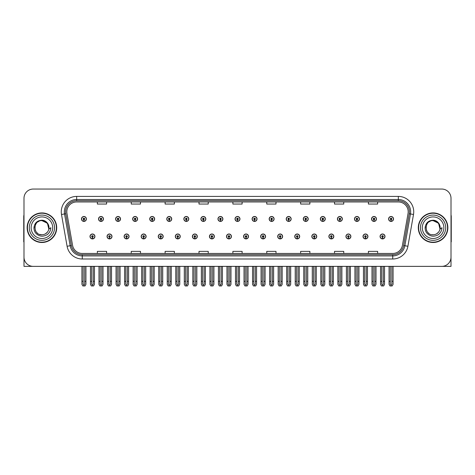 <?xml version="1.0" encoding="UTF-8"?>
<svg xmlns="http://www.w3.org/2000/svg" width="475" height="475" viewBox="0 0 475 475"><rect width="100%" height="100%" fill="white"/><g stroke="black" fill="none" stroke-linecap="round" stroke-linejoin="round"><path stroke-width="0.71" d="M433.075 266.362L451.007 266.362L451.007 198.295A9.239 9.239 0 0 0 441.762 189.05L33.238 189.05A9.239 9.239 0 0 0 23.993 198.295L23.993 266.362L41.925 266.362M243.568 236.455A2.464 2.464 0 0 0 246.032 238.919A2.464 2.464 0 0 0 248.496 236.455A2.464 2.464 0 0 0 246.032 233.991A2.464 2.464 0 0 0 243.568 236.455M260.632 236.455A2.464 2.464 0 0 0 263.097 238.919A2.464 2.464 0 0 0 265.561 236.455A2.464 2.464 0 0 0 263.097 233.991A2.464 2.464 0 0 0 260.632 236.455M277.691 236.455A2.464 2.464 0 0 0 280.155 238.919A2.464 2.464 0 0 0 282.619 236.455A2.464 2.464 0 0 0 280.155 233.991A2.464 2.464 0 0 0 277.691 236.455M328.884 236.455A2.464 2.464 0 0 0 331.348 238.919A2.464 2.464 0 0 0 333.812 236.455A2.464 2.464 0 0 0 331.348 233.991A2.464 2.464 0 0 0 328.884 236.455M363.007 236.455A2.464 2.464 0 0 0 365.471 238.919A2.464 2.464 0 0 0 367.935 236.455A2.464 2.464 0 0 0 365.471 233.991A2.464 2.464 0 0 0 363.007 236.455M345.948 236.455A2.464 2.464 0 0 0 348.412 238.919A2.464 2.464 0 0 0 350.877 236.455A2.464 2.464 0 0 0 348.412 233.991A2.464 2.464 0 0 0 345.948 236.455M294.755 236.455A2.464 2.464 0 0 0 297.219 238.919A2.464 2.464 0 0 0 299.683 236.455A2.464 2.464 0 0 0 297.219 233.991A2.464 2.464 0 0 0 294.755 236.455M226.504 236.455A2.464 2.464 0 0 0 228.968 238.919A2.464 2.464 0 0 0 231.432 236.455A2.464 2.464 0 0 0 228.968 233.991A2.464 2.464 0 0 0 226.504 236.455M209.439 236.455A2.464 2.464 0 0 0 211.903 238.919A2.464 2.464 0 0 0 214.368 236.455A2.464 2.464 0 0 0 211.903 233.991A2.464 2.464 0 0 0 209.439 236.455M192.381 236.455A2.464 2.464 0 0 0 194.845 238.919A2.464 2.464 0 0 0 197.309 236.455A2.464 2.464 0 0 0 194.845 233.991A2.464 2.464 0 0 0 192.381 236.455M175.317 236.455A2.464 2.464 0 0 0 177.781 238.919A2.464 2.464 0 0 0 180.245 236.455A2.464 2.464 0 0 0 177.781 233.991A2.464 2.464 0 0 0 175.317 236.455M158.252 236.455A2.464 2.464 0 0 0 160.716 238.919A2.464 2.464 0 0 0 163.18 236.455A2.464 2.464 0 0 0 160.716 233.991A2.464 2.464 0 0 0 158.252 236.455M141.188 236.455A2.464 2.464 0 0 0 143.652 238.919A2.464 2.464 0 0 0 146.116 236.455A2.464 2.464 0 0 0 143.652 233.991A2.464 2.464 0 0 0 141.188 236.455M124.123 236.455A2.464 2.464 0 0 0 126.587 238.919A2.464 2.464 0 0 0 129.052 236.455A2.464 2.464 0 0 0 126.587 233.991A2.464 2.464 0 0 0 124.123 236.455M107.065 236.455A2.464 2.464 0 0 0 109.529 238.919A2.464 2.464 0 0 0 111.993 236.455A2.464 2.464 0 0 0 109.529 233.991A2.464 2.464 0 0 0 107.065 236.455M90.001 236.455A2.464 2.464 0 0 0 92.465 238.919A2.464 2.464 0 0 0 94.929 236.455A2.464 2.464 0 0 0 92.465 233.991A2.464 2.464 0 0 0 90.001 236.455M311.82 236.455A2.464 2.464 0 0 0 314.284 238.919A2.464 2.464 0 0 0 316.748 236.455A2.464 2.464 0 0 0 314.284 233.991A2.464 2.464 0 0 0 311.82 236.455M235.036 218.957A2.464 2.464 0 0 0 237.5 221.421A2.464 2.464 0 0 0 239.964 218.957A2.464 2.464 0 0 0 237.5 216.493A2.464 2.464 0 0 0 235.036 218.957M252.1 218.957A2.464 2.464 0 0 0 254.564 221.421A2.464 2.464 0 0 0 257.028 218.957A2.464 2.464 0 0 0 254.564 216.493A2.464 2.464 0 0 0 252.1 218.957M269.165 218.957A2.464 2.464 0 0 0 271.629 221.421A2.464 2.464 0 0 0 274.093 218.957A2.464 2.464 0 0 0 271.629 216.493A2.464 2.464 0 0 0 269.165 218.957M320.352 218.957A2.464 2.464 0 0 0 322.816 221.421A2.464 2.464 0 0 0 325.28 218.957A2.464 2.464 0 0 0 322.816 216.493A2.464 2.464 0 0 0 320.352 218.957M337.416 218.957A2.464 2.464 0 0 0 339.88 221.421A2.464 2.464 0 0 0 342.344 218.957A2.464 2.464 0 0 0 339.88 216.493A2.464 2.464 0 0 0 337.416 218.957M354.475 218.957A2.464 2.464 0 0 0 356.939 221.421A2.464 2.464 0 0 0 359.403 218.957A2.464 2.464 0 0 0 356.939 216.493A2.464 2.464 0 0 0 354.475 218.957M286.223 218.957A2.464 2.464 0 0 0 288.687 221.421A2.464 2.464 0 0 0 291.151 218.957A2.464 2.464 0 0 0 288.687 216.493A2.464 2.464 0 0 0 286.223 218.957M371.539 218.957A2.464 2.464 0 0 0 374.003 221.421A2.464 2.464 0 0 0 376.467 218.957A2.464 2.464 0 0 0 374.003 216.493A2.464 2.464 0 0 0 371.539 218.957M217.972 218.957A2.464 2.464 0 0 0 220.436 221.421A2.464 2.464 0 0 0 222.9 218.957A2.464 2.464 0 0 0 220.436 216.493A2.464 2.464 0 0 0 217.972 218.957M200.907 218.957A2.464 2.464 0 0 0 203.371 221.421A2.464 2.464 0 0 0 205.835 218.957A2.464 2.464 0 0 0 203.371 216.493A2.464 2.464 0 0 0 200.907 218.957M183.849 218.957A2.464 2.464 0 0 0 186.313 221.421A2.464 2.464 0 0 0 188.777 218.957A2.464 2.464 0 0 0 186.313 216.493A2.464 2.464 0 0 0 183.849 218.957M166.784 218.957A2.464 2.464 0 0 0 169.248 221.421A2.464 2.464 0 0 0 171.713 218.957A2.464 2.464 0 0 0 169.248 216.493A2.464 2.464 0 0 0 166.784 218.957M149.72 218.957A2.464 2.464 0 0 0 152.184 221.421A2.464 2.464 0 0 0 154.648 218.957A2.464 2.464 0 0 0 152.184 216.493A2.464 2.464 0 0 0 149.72 218.957M132.656 218.957A2.464 2.464 0 0 0 135.12 221.421A2.464 2.464 0 0 0 137.584 218.957A2.464 2.464 0 0 0 135.12 216.493A2.464 2.464 0 0 0 132.656 218.957M115.597 218.957A2.464 2.464 0 0 0 118.061 221.421A2.464 2.464 0 0 0 120.525 218.957A2.464 2.464 0 0 0 118.061 216.493A2.464 2.464 0 0 0 115.597 218.957M98.533 218.957A2.464 2.464 0 0 0 100.997 221.421A2.464 2.464 0 0 0 103.461 218.957A2.464 2.464 0 0 0 100.997 216.493A2.464 2.464 0 0 0 98.533 218.957M81.468 218.957A2.464 2.464 0 0 0 83.933 221.421A2.464 2.464 0 0 0 86.397 218.957A2.464 2.464 0 0 0 83.933 216.493A2.464 2.464 0 0 0 81.468 218.957M303.288 218.957A2.464 2.464 0 0 0 305.752 221.421A2.464 2.464 0 0 0 308.216 218.957A2.464 2.464 0 0 0 305.752 216.493A2.464 2.464 0 0 0 303.288 218.957M380.071 236.455A2.464 2.464 0 0 0 382.535 238.919A2.464 2.464 0 0 0 384.999 236.455A2.464 2.464 0 0 0 382.535 233.991A2.464 2.464 0 0 0 380.071 236.455M388.603 218.957A2.464 2.464 0 0 0 391.067 221.421A2.464 2.464 0 0 0 393.532 218.957A2.464 2.464 0 0 0 391.067 216.493A2.464 2.464 0 0 0 388.603 218.957M27.14 227.703A14.784 14.784 0 0 0 41.925 242.487A14.784 14.784 0 0 0 56.703 227.703A14.784 14.784 0 0 0 41.925 212.925A14.784 14.784 0 0 0 27.14 227.703M418.297 227.703A14.784 14.784 0 0 0 433.075 242.487A14.784 14.784 0 0 0 447.86 227.703A14.784 14.784 0 0 0 433.075 212.925A14.784 14.784 0 0 0 418.297 227.703M66.809 211.814A9.856 9.856 0 0 1 76.665 201.958L398.335 201.958A9.856 9.856 0 0 1 408.043 213.524L402.438 245.308A9.856 9.856 0 0 1 392.73 253.454L82.27 253.454A9.856 9.856 0 0 1 72.562 245.308L66.957 213.524A9.856 9.856 0 0 1 66.809 211.814M65.574 211.814A11.085 11.085 0 0 0 65.746 213.738L71.351 245.522A11.085 11.085 0 0 0 82.27 254.689L392.73 254.689A11.085 11.085 0 0 0 403.649 245.522L409.254 213.738A11.085 11.085 0 0 0 398.335 200.723L76.665 200.723A11.085 11.085 0 0 0 65.574 211.814M61.501 214.486A15.402 15.402 0 0 1 76.665 196.412L398.335 196.412A15.402 15.402 0 0 1 413.499 214.486L407.9 246.27A15.402 15.402 0 0 1 392.73 259L82.27 259A15.402 15.402 0 0 1 67.1 246.27L61.501 214.486L64.529 213.952A12.32 12.32 0 0 1 76.665 199.494L398.335 199.494A12.32 12.32 0 0 1 410.471 213.952L404.866 245.735A12.32 12.32 0 0 1 392.73 255.918L82.27 255.918A12.32 12.32 0 0 1 70.134 245.735L64.529 213.952A12.32 12.32 0 0 1 64.345 211.814M441.762 189.05L33.238 189.05M23.993 198.295L23.993 257.118A9.239 9.239 0 0 0 33.238 266.362L441.762 266.362A9.239 9.239 0 0 0 451.007 257.118L451.007 198.295M232.881 201.958L232.881 204.042L242.119 204.042L242.119 201.958M199.001 201.958L199.001 204.042L208.24 204.042L208.24 201.958M165.122 201.958L165.122 204.042L174.361 204.042L174.361 201.958M131.243 201.958L131.243 204.042L140.481 204.042L140.481 201.958M97.363 201.958L97.363 204.042L106.602 204.042L106.602 201.958M266.76 201.958L266.76 204.042L275.999 204.042L275.999 201.958M300.639 201.958L300.639 204.042L309.878 204.042L309.878 201.958M334.519 201.958L334.519 204.042L343.758 204.042L343.758 201.958M368.398 201.958L368.398 204.042L377.637 204.042L377.637 201.958M242.119 253.454L242.119 251.37L232.881 251.37L232.881 253.454M208.24 253.454L208.24 251.37L199.001 251.37L199.001 253.454M174.361 253.454L174.361 251.37L165.122 251.37L165.122 253.454M140.481 253.454L140.481 251.37L131.243 251.37L131.243 253.454M106.602 253.454L106.602 251.37L97.363 251.37L97.363 253.454M275.999 253.454L275.999 251.37L266.76 251.37L266.76 253.454M309.878 253.454L309.878 251.37L300.639 251.37L300.639 253.454M343.758 253.454L343.758 251.37L334.519 251.37L334.519 253.454M377.637 253.454L377.637 251.37L368.398 251.37L368.398 253.454M383.307 266.362L383.307 284.187L382.535 285.285L381.763 284.187L381.763 281.331L380.534 281.331L380.534 284.406L381.425 285.95L383.652 285.95L384.536 284.406L384.536 266.362M382.5 237.221L382.434 238.759A2.31 2.31 0 0 1 380.226 236.455A2.31 2.31 0 0 1 382.535 234.145A2.31 2.31 0 0 1 384.845 236.455A2.31 2.31 0 0 1 382.636 238.759L382.571 237.221A0.772 0.772 0 0 0 383.307 236.455A0.772 0.772 0 0 0 382.535 235.683A0.772 0.772 0 0 0 381.763 236.455A0.772 0.772 0 0 0 382.5 237.221L382.523 236.758A0.309 0.309 0 0 1 382.227 236.455A0.309 0.309 0 0 1 382.535 236.146A0.309 0.309 0 0 1 382.844 236.455A0.309 0.309 0 0 1 382.547 236.758L382.571 237.221M380.534 266.362L380.534 281.331M381.763 266.362L381.763 281.331M383.307 281.331L384.536 281.331M391.839 266.362L391.839 284.187L391.067 285.285L390.296 284.187L390.296 281.331L389.067 281.331L389.067 284.406L389.957 285.95L392.178 285.95L393.068 284.406L393.068 266.362M391.032 219.729L390.967 221.267A2.31 2.31 0 0 1 388.758 218.957A2.31 2.31 0 0 1 391.067 216.648A2.31 2.31 0 0 1 393.377 218.957A2.31 2.31 0 0 1 391.168 221.267L391.103 219.729A0.772 0.772 0 0 0 391.839 218.957A0.772 0.772 0 0 0 391.067 218.191A0.772 0.772 0 0 0 390.296 218.957A0.772 0.772 0 0 0 391.032 219.729L391.056 219.266A0.309 0.309 0 0 1 390.759 218.957A0.309 0.309 0 0 1 391.067 218.648A0.309 0.309 0 0 1 391.376 218.957A0.309 0.309 0 0 1 391.079 219.266L391.103 219.729M389.067 266.362L389.067 281.331M390.296 266.362L390.296 281.331M391.839 281.331L393.068 281.331M366.243 266.362L366.243 284.187L365.471 285.285L364.705 284.187L364.705 281.331L363.47 281.331L363.47 284.406L364.361 285.95L366.587 285.95L367.472 284.406L367.472 266.362M365.441 237.221L365.37 238.759A2.31 2.31 0 0 1 363.161 236.455A2.31 2.31 0 0 1 365.471 234.145A2.31 2.31 0 0 1 367.781 236.455A2.31 2.31 0 0 1 365.572 238.759L365.507 237.221A0.772 0.772 0 0 0 366.243 236.455A0.772 0.772 0 0 0 365.471 235.683A0.772 0.772 0 0 0 364.705 236.455A0.772 0.772 0 0 0 365.441 237.221L365.459 236.758A0.309 0.309 0 0 1 365.162 236.455A0.309 0.309 0 0 1 365.471 236.146A0.309 0.309 0 0 1 365.78 236.455A0.309 0.309 0 0 1 365.489 236.758L365.507 237.221M363.47 266.362L363.47 281.331M364.705 266.362L364.705 281.331M366.243 281.331L367.472 281.331M349.178 266.362L349.178 284.187L348.412 285.285L347.641 284.187L347.641 281.331L346.406 281.331L346.406 284.406L347.296 285.95L349.523 285.95L350.413 284.406L350.413 266.362M348.377 237.221L348.312 238.759A2.31 2.31 0 0 1 346.097 236.455A2.31 2.31 0 0 1 348.412 234.145A2.31 2.31 0 0 1 350.722 236.455A2.31 2.31 0 0 1 348.513 238.759L348.442 237.221A0.772 0.772 0 0 0 349.178 236.455A0.772 0.772 0 0 0 348.412 235.683A0.772 0.772 0 0 0 347.641 236.455A0.772 0.772 0 0 0 348.377 237.221L348.395 236.758A0.309 0.309 0 0 1 348.104 236.455A0.309 0.309 0 0 1 348.412 236.146A0.309 0.309 0 0 1 348.715 236.455A0.309 0.309 0 0 1 348.424 236.758L348.442 237.221M346.406 266.362L346.406 281.331M347.641 266.362L347.641 281.331M349.178 281.331L350.413 281.331M332.114 266.362L332.114 284.187L331.348 285.285L330.576 284.187L330.576 281.331L329.347 281.331L329.347 284.406L330.232 285.95L332.458 285.95L333.349 284.406L333.349 266.362M331.312 237.221L331.247 238.759A2.31 2.31 0 0 1 329.038 236.455A2.31 2.31 0 0 1 331.348 234.145A2.31 2.31 0 0 1 333.658 236.455A2.31 2.31 0 0 1 331.449 238.759L331.378 237.221A0.772 0.772 0 0 0 332.114 236.455A0.772 0.772 0 0 0 331.348 235.683A0.772 0.772 0 0 0 330.576 236.455A0.772 0.772 0 0 0 331.312 237.221L331.336 236.758A0.309 0.309 0 0 1 331.039 236.455A0.309 0.309 0 0 1 331.348 236.146A0.309 0.309 0 0 1 331.657 236.455A0.309 0.309 0 0 1 331.36 236.758L331.378 237.221M329.347 266.362L329.347 281.331M330.576 266.362L330.576 281.331M332.114 281.331L333.349 281.331M374.775 266.362L374.775 284.187L374.003 285.285L373.237 284.187L373.237 281.331L372.002 281.331L372.002 284.406L372.893 285.95L375.119 285.95L376.004 284.406L376.004 266.362M373.973 219.729L373.902 221.267A2.31 2.31 0 0 1 371.693 218.957A2.31 2.31 0 0 1 374.003 216.648A2.31 2.31 0 0 1 376.313 218.957A2.31 2.31 0 0 1 374.104 221.267L374.039 219.729A0.772 0.772 0 0 0 374.775 218.957A0.772 0.772 0 0 0 374.003 218.191A0.772 0.772 0 0 0 373.237 218.957A0.772 0.772 0 0 0 373.973 219.729L373.991 219.266A0.309 0.309 0 0 1 373.694 218.957A0.309 0.309 0 0 1 374.003 218.648A0.309 0.309 0 0 1 374.312 218.957A0.309 0.309 0 0 1 374.015 219.266L374.039 219.729M372.002 266.362L372.002 281.331M373.237 266.362L373.237 281.331M374.775 281.331L376.004 281.331M357.711 266.362L357.711 284.187L356.939 285.285L356.173 284.187L356.173 281.331L354.938 281.331L354.938 284.406L355.828 285.95L358.055 285.95L358.946 284.406L358.946 266.362M356.909 219.729L356.838 221.267A2.31 2.31 0 0 1 354.629 218.957A2.31 2.31 0 0 1 356.939 216.648A2.31 2.31 0 0 1 359.248 218.957A2.31 2.31 0 0 1 357.04 221.267L356.974 219.729A0.772 0.772 0 0 0 357.711 218.957A0.772 0.772 0 0 0 356.939 218.191A0.772 0.772 0 0 0 356.173 218.957A0.772 0.772 0 0 0 356.909 219.729L356.927 219.266A0.309 0.309 0 0 1 356.636 218.957A0.309 0.309 0 0 1 356.939 218.648A0.309 0.309 0 0 1 357.247 218.957A0.309 0.309 0 0 1 356.957 219.266L356.974 219.729M354.938 266.362L354.938 281.331M356.173 266.362L356.173 281.331M357.711 281.331L358.946 281.331M340.646 266.362L340.646 284.187L339.88 285.285L339.108 284.187L339.108 281.331L337.873 281.331L337.873 284.406L338.764 285.95L340.991 285.95L341.881 284.406L341.881 266.362M339.845 219.729L339.779 221.267A2.31 2.31 0 0 1 337.571 218.957A2.31 2.31 0 0 1 339.88 216.648A2.31 2.31 0 0 1 342.19 218.957A2.31 2.31 0 0 1 339.981 221.267L339.91 219.729A0.772 0.772 0 0 0 340.646 218.957A0.772 0.772 0 0 0 339.88 218.191A0.772 0.772 0 0 0 339.108 218.957A0.772 0.772 0 0 0 339.845 219.729L339.863 219.266A0.309 0.309 0 0 1 339.572 218.957A0.309 0.309 0 0 1 339.88 218.648A0.309 0.309 0 0 1 340.189 218.957A0.309 0.309 0 0 1 339.892 219.266L339.91 219.729M337.873 266.362L337.873 281.331M339.108 266.362L339.108 281.331M340.646 281.331L341.881 281.331M323.588 266.362L323.588 284.187L322.816 285.285L322.044 284.187L322.044 281.331L320.815 281.331L320.815 284.406L321.7 285.95L323.926 285.95L324.817 284.406L324.817 266.362M322.78 219.729L322.715 221.267A2.31 2.31 0 0 1 320.506 218.957A2.31 2.31 0 0 1 322.816 216.648A2.31 2.31 0 0 1 325.126 218.957A2.31 2.31 0 0 1 322.917 221.267L322.852 219.729A0.772 0.772 0 0 0 323.588 218.957A0.772 0.772 0 0 0 322.816 218.191A0.772 0.772 0 0 0 322.044 218.957A0.772 0.772 0 0 0 322.78 219.729L322.804 219.266A0.309 0.309 0 0 1 322.507 218.957A0.309 0.309 0 0 1 322.816 218.648A0.309 0.309 0 0 1 323.125 218.957A0.309 0.309 0 0 1 322.828 219.266L322.852 219.729M320.815 266.362L320.815 281.331M322.044 266.362L322.044 281.331M323.588 281.331L324.817 281.331M23.993 247.416L23.993 244.34M23.993 241.858A6.157 6.157 0 0 0 23.75 241.876L23.75 216.618A6.157 6.157 0 0 1 23.993 214.896M451.007 244.34L451.007 247.416M451.007 214.896A6.157 6.157 0 0 1 451.25 216.618L451.25 241.876A6.157 6.157 0 0 0 451.007 241.858M41.859 234.787L39.556 234.383M37.638 233.344L36.836 232.637M35.75 231.183L35.18 229.888M34.847 228.101L34.907 226.741M35.435 224.853L36.106 223.66M37.923 221.855L39.116 221.202M40.725 234.686L42.613 234.757M48.854 226.231A7.083 7.083 0 0 1 48.854 229.176L47.429 223.25L41.925 220.626C32.781 220.18 32.781 235.226 41.919 234.792L42.75 234.739M45.368 233.89L47.435 232.15M48.741 229.615L48.925 226.628M48.753 225.833L46.568 222.353M46.022 221.926L42.085 220.626M46.033 233.474L46.574 233.053M41.919 234.792C45.547 234.543 47.856 232.673 48.848 229.176L50.849 227.703C50.7 230.161 49.774 232.21 48.064 233.854C46.954 235.511 42.524 236.372 41.925 236.158C39.912 236.229 37.519 234.971 36.165 233.569C34.728 232.186 33.986 230.25 33.945 227.768C34.532 223.024 37.193 220.501 41.919 220.21C45.309 220.192 48.23 222.947 48.848 226.231M54.548 227.703A12.629 12.629 0 0 1 41.925 240.332A12.629 12.629 0 0 1 29.296 227.703A12.629 12.629 0 0 1 41.925 215.08A12.629 12.629 0 0 1 54.548 227.703M41.925 242.179A14.476 14.476 0 0 1 27.443 227.703A14.476 14.476 0 0 1 41.925 213.227A14.476 14.476 0 0 1 56.4 227.703A14.476 14.476 0 0 1 41.925 242.179M41.925 238.486A10.783 10.783 0 0 1 31.142 227.703A10.783 10.783 0 0 1 41.925 216.927A10.783 10.783 0 0 1 52.701 227.703A10.783 10.783 0 0 1 41.925 238.486M428.794 233.344L427.993 232.637M426.906 231.183L426.336 229.888M426.004 228.101L426.063 226.741M426.592 224.853L427.262 223.66M429.079 221.855L430.273 221.202M431.882 234.686L433.77 234.757M433.075 234.792C436.703 234.543 439.013 232.673 440.004 229.176L442.005 227.703C441.857 230.161 440.931 232.21 439.221 233.854C438.11 235.511 433.681 236.372 433.075 236.158C431.068 236.229 428.676 234.971 427.322 233.569C425.885 232.186 425.143 230.25 425.101 227.768C425.689 223.024 428.349 220.501 433.075 220.21C436.466 220.192 439.387 222.947 440.004 226.231A7.083 7.083 0 0 1 440.01 229.176L438.585 223.25L433.081 220.626C423.938 220.18 423.938 235.226 433.075 234.792L433.907 234.739M436.525 233.89L438.591 232.15M439.897 229.615L440.082 226.628M439.909 225.833L437.724 222.353M437.178 221.926L433.242 220.626M437.19 233.474L437.73 233.053M445.704 227.703A12.629 12.629 0 0 1 433.075 240.332A12.629 12.629 0 0 1 420.452 227.703A12.629 12.629 0 0 1 433.075 215.08A12.629 12.629 0 0 1 445.704 227.703M433.075 242.179A14.476 14.476 0 0 1 418.6 227.703A14.476 14.476 0 0 1 433.075 213.227A14.476 14.476 0 0 1 447.557 227.703A14.476 14.476 0 0 1 433.075 242.179M433.075 238.486A10.783 10.783 0 0 1 422.299 227.703A10.783 10.783 0 0 1 433.075 216.927A10.783 10.783 0 0 1 443.858 227.703A10.783 10.783 0 0 1 433.075 238.486M315.056 266.362L315.056 284.187L314.284 285.285L313.512 284.187L313.512 281.331L312.283 281.331L312.283 284.406L313.173 285.95L315.394 285.95L316.285 284.406L316.285 266.362M314.248 237.221L314.183 238.759A2.31 2.31 0 0 1 311.974 236.455A2.31 2.31 0 0 1 314.284 234.145A2.31 2.31 0 0 1 316.593 236.455A2.31 2.31 0 0 1 314.385 238.759L314.319 237.221A0.772 0.772 0 0 0 315.056 236.455A0.772 0.772 0 0 0 314.284 235.683A0.772 0.772 0 0 0 313.512 236.455A0.772 0.772 0 0 0 314.248 237.221L314.272 236.758A0.309 0.309 0 0 1 313.975 236.455A0.309 0.309 0 0 1 314.284 236.146A0.309 0.309 0 0 1 314.593 236.455A0.309 0.309 0 0 1 314.296 236.758L314.319 237.221M312.283 266.362L312.283 281.331M313.512 266.362L313.512 281.331M315.056 281.331L316.285 281.331M297.991 266.362L297.991 284.187L297.219 285.285L296.453 284.187L296.453 281.331L295.218 281.331L295.218 284.406L296.109 285.95L298.336 285.95L299.22 284.406L299.22 266.362M297.19 237.221L297.118 238.759A2.31 2.31 0 0 1 294.91 236.455A2.31 2.31 0 0 1 297.219 234.145A2.31 2.31 0 0 1 299.529 236.455A2.31 2.31 0 0 1 297.32 238.759L297.255 237.221A0.772 0.772 0 0 0 297.991 236.455A0.772 0.772 0 0 0 297.219 235.683A0.772 0.772 0 0 0 296.453 236.455A0.772 0.772 0 0 0 297.19 237.221L297.207 236.758A0.309 0.309 0 0 1 296.911 236.455A0.309 0.309 0 0 1 297.219 236.146A0.309 0.309 0 0 1 297.528 236.455A0.309 0.309 0 0 1 297.231 236.758L297.255 237.221M295.218 266.362L295.218 281.331M296.453 266.362L296.453 281.331M297.991 281.331L299.22 281.331M280.927 266.362L280.927 284.187L280.155 285.285L279.389 284.187L279.389 281.331L278.154 281.331L278.154 284.406L279.045 285.95L281.271 285.95L282.162 284.406L282.162 266.362M280.125 237.221L280.054 238.759A2.31 2.31 0 0 1 277.845 236.455A2.31 2.31 0 0 1 280.155 234.145A2.31 2.31 0 0 1 282.465 236.455A2.31 2.31 0 0 1 280.256 238.759L280.191 237.221A0.772 0.772 0 0 0 280.927 236.455A0.772 0.772 0 0 0 280.155 235.683A0.772 0.772 0 0 0 279.389 236.455A0.772 0.772 0 0 0 280.125 237.221L280.143 236.758A0.309 0.309 0 0 1 279.852 236.455A0.309 0.309 0 0 1 280.155 236.146A0.309 0.309 0 0 1 280.464 236.455A0.309 0.309 0 0 1 280.173 236.758L280.191 237.221M278.154 266.362L278.154 281.331M279.389 266.362L279.389 281.331M280.927 281.331L282.162 281.331M306.523 266.362L306.523 284.187L305.752 285.285L304.98 284.187L304.98 281.331L303.751 281.331L303.751 284.406L304.641 285.95L306.868 285.95L307.753 284.406L307.753 266.362M305.716 219.729L305.651 221.267A2.31 2.31 0 0 1 303.442 218.957A2.31 2.31 0 0 1 305.752 216.648A2.31 2.31 0 0 1 308.061 218.957A2.31 2.31 0 0 1 305.853 221.267L305.787 219.729A0.772 0.772 0 0 0 306.523 218.957A0.772 0.772 0 0 0 305.752 218.191A0.772 0.772 0 0 0 304.98 218.957A0.772 0.772 0 0 0 305.716 219.729L305.74 219.266A0.309 0.309 0 0 1 305.443 218.957A0.309 0.309 0 0 1 305.752 218.648A0.309 0.309 0 0 1 306.06 218.957A0.309 0.309 0 0 1 305.763 219.266L305.787 219.729M303.751 266.362L303.751 281.331M304.98 266.362L304.98 281.331M306.523 281.331L307.753 281.331M289.459 266.362L289.459 284.187L288.687 285.285L287.921 284.187L287.921 281.331L286.686 281.331L286.686 284.406L287.577 285.95L289.803 285.95L290.694 284.406L290.694 266.362M288.658 219.729L288.586 221.267A2.31 2.31 0 0 1 286.377 218.957A2.31 2.31 0 0 1 288.687 216.648A2.31 2.31 0 0 1 290.997 218.957A2.31 2.31 0 0 1 288.788 221.267L288.723 219.729A0.772 0.772 0 0 0 289.459 218.957A0.772 0.772 0 0 0 288.687 218.191A0.772 0.772 0 0 0 287.921 218.957A0.772 0.772 0 0 0 288.658 219.729L288.675 219.266A0.309 0.309 0 0 1 288.378 218.957A0.309 0.309 0 0 1 288.687 218.648A0.309 0.309 0 0 1 288.996 218.957A0.309 0.309 0 0 1 288.705 219.266L288.723 219.729M286.686 266.362L286.686 281.331M287.921 266.362L287.921 281.331M289.459 281.331L290.694 281.331M272.395 266.362L272.395 284.187L271.629 285.285L270.857 284.187L270.857 281.331L269.622 281.331L269.622 284.406L270.512 285.95L272.739 285.95L273.63 284.406L273.63 266.362M271.593 219.729L271.528 221.267A2.31 2.31 0 0 1 269.319 218.957A2.31 2.31 0 0 1 271.629 216.648A2.31 2.31 0 0 1 273.938 218.957A2.31 2.31 0 0 1 271.73 221.267L271.658 219.729A0.772 0.772 0 0 0 272.395 218.957A0.772 0.772 0 0 0 271.629 218.191A0.772 0.772 0 0 0 270.857 218.957A0.772 0.772 0 0 0 271.593 219.729L271.611 219.266A0.309 0.309 0 0 1 271.32 218.957A0.309 0.309 0 0 1 271.629 218.648A0.309 0.309 0 0 1 271.932 218.957A0.309 0.309 0 0 1 271.641 219.266L271.658 219.729M269.622 266.362L269.622 281.331M270.857 266.362L270.857 281.331M272.395 281.331L273.63 281.331M263.863 266.362L263.863 284.187L263.097 285.285L262.325 284.187L262.325 281.331L261.09 281.331L261.09 284.406L261.98 285.95L264.207 285.95L265.098 284.406L265.098 266.362M263.061 237.221L262.996 238.759A2.31 2.31 0 0 1 260.787 236.455A2.31 2.31 0 0 1 263.097 234.145A2.31 2.31 0 0 1 265.406 236.455A2.31 2.31 0 0 1 263.197 238.759L263.126 237.221A0.772 0.772 0 0 0 263.863 236.455A0.772 0.772 0 0 0 263.097 235.683A0.772 0.772 0 0 0 262.325 236.455A0.772 0.772 0 0 0 263.061 237.221L263.079 236.758A0.309 0.309 0 0 1 262.788 236.455A0.309 0.309 0 0 1 263.097 236.146A0.309 0.309 0 0 1 263.405 236.455A0.309 0.309 0 0 1 263.108 236.758L263.126 237.221M261.09 266.362L261.09 281.331M262.325 266.362L262.325 281.331M263.863 281.331L265.098 281.331M246.804 266.362L246.804 284.187L246.032 285.285L245.26 284.187L245.26 281.331L244.031 281.331L244.031 284.406L244.916 285.95L247.143 285.95L248.033 284.406L248.033 266.362M245.997 237.221L245.931 238.759A2.31 2.31 0 0 1 243.723 236.455A2.31 2.31 0 0 1 246.032 234.145A2.31 2.31 0 0 1 248.342 236.455A2.31 2.31 0 0 1 246.133 238.759L246.068 237.221A0.772 0.772 0 0 0 246.804 236.455A0.772 0.772 0 0 0 246.032 235.683A0.772 0.772 0 0 0 245.26 236.455A0.772 0.772 0 0 0 245.997 237.221L246.02 236.758A0.309 0.309 0 0 1 245.723 236.455A0.309 0.309 0 0 1 246.032 236.146A0.309 0.309 0 0 1 246.341 236.455A0.309 0.309 0 0 1 246.044 236.758L246.068 237.221M244.031 266.362L244.031 281.331M245.26 266.362L245.26 281.331M246.804 281.331L248.033 281.331M229.74 266.362L229.74 284.187L228.968 285.285L228.196 284.187L228.196 281.331L226.967 281.331L226.967 284.406L227.857 285.95L230.084 285.95L230.969 284.406L230.969 266.362M228.932 237.221L228.867 238.759A2.31 2.31 0 0 1 226.658 236.455A2.31 2.31 0 0 1 228.968 234.145A2.31 2.31 0 0 1 231.277 236.455A2.31 2.31 0 0 1 229.069 238.759L229.003 237.221A0.772 0.772 0 0 0 229.74 236.455A0.772 0.772 0 0 0 228.968 235.683A0.772 0.772 0 0 0 228.196 236.455A0.772 0.772 0 0 0 228.932 237.221L228.956 236.758A0.309 0.309 0 0 1 228.659 236.455A0.309 0.309 0 0 1 228.968 236.146A0.309 0.309 0 0 1 229.277 236.455A0.309 0.309 0 0 1 228.98 236.758L229.003 237.221M226.967 266.362L226.967 281.331M228.196 266.362L228.196 281.331M229.74 281.331L230.969 281.331M212.675 266.362L212.675 284.187L211.903 285.285L211.138 284.187L211.138 281.331L209.902 281.331L209.902 284.406L210.793 285.95L213.02 285.95L213.91 284.406L213.91 266.362M211.874 237.221L211.803 238.759A2.31 2.31 0 0 1 209.594 236.455A2.31 2.31 0 0 1 211.903 234.145A2.31 2.31 0 0 1 214.213 236.455A2.31 2.31 0 0 1 212.004 238.759L211.939 237.221A0.772 0.772 0 0 0 212.675 236.455A0.772 0.772 0 0 0 211.903 235.683A0.772 0.772 0 0 0 211.138 236.455A0.772 0.772 0 0 0 211.874 237.221L211.892 236.758A0.309 0.309 0 0 1 211.595 236.455A0.309 0.309 0 0 1 211.903 236.146A0.309 0.309 0 0 1 212.212 236.455A0.309 0.309 0 0 1 211.921 236.758L211.939 237.221M209.902 266.362L209.902 281.331M211.138 266.362L211.138 281.331M212.675 281.331L213.91 281.331M195.611 266.362L195.611 284.187L194.845 285.285L194.073 284.187L194.073 281.331L192.838 281.331L192.838 284.406L193.729 285.95L195.955 285.95L196.846 284.406L196.846 266.362M194.809 237.221L194.744 238.759A2.31 2.31 0 0 1 192.535 236.455A2.31 2.31 0 0 1 194.845 234.145A2.31 2.31 0 0 1 197.155 236.455A2.31 2.31 0 0 1 194.946 238.759L194.875 237.221A0.772 0.772 0 0 0 195.611 236.455A0.772 0.772 0 0 0 194.845 235.683A0.772 0.772 0 0 0 194.073 236.455A0.772 0.772 0 0 0 194.809 237.221L194.827 236.758A0.309 0.309 0 0 1 194.536 236.455A0.309 0.309 0 0 1 194.845 236.146A0.309 0.309 0 0 1 195.148 236.455A0.309 0.309 0 0 1 194.857 236.758L194.875 237.221M192.838 266.362L192.838 281.331M194.073 266.362L194.073 281.331M195.611 281.331L196.846 281.331M255.33 266.362L255.33 284.187L254.564 285.285L253.792 284.187L253.792 281.331L252.563 281.331L252.563 284.406L253.448 285.95L255.675 285.95L256.565 284.406L256.565 266.362M254.529 219.729L254.463 221.267A2.31 2.31 0 0 1 252.255 218.957A2.31 2.31 0 0 1 254.564 216.648A2.31 2.31 0 0 1 256.874 218.957A2.31 2.31 0 0 1 254.665 221.267L254.594 219.729A0.772 0.772 0 0 0 255.33 218.957A0.772 0.772 0 0 0 254.564 218.191A0.772 0.772 0 0 0 253.792 218.957A0.772 0.772 0 0 0 254.529 219.729L254.553 219.266A0.309 0.309 0 0 1 254.256 218.957A0.309 0.309 0 0 1 254.564 218.648A0.309 0.309 0 0 1 254.873 218.957A0.309 0.309 0 0 1 254.576 219.266L254.594 219.729M252.563 266.362L252.563 281.331M253.792 266.362L253.792 281.331M255.33 281.331L256.565 281.331M238.272 266.362L238.272 284.187L237.5 285.285L236.728 284.187L236.728 281.331L235.499 281.331L235.499 284.406L236.39 285.95L238.61 285.95L239.501 284.406L239.501 266.362M237.464 219.729L237.399 221.267A2.31 2.31 0 0 1 235.19 218.957A2.31 2.31 0 0 1 237.5 216.648A2.31 2.31 0 0 1 239.81 218.957A2.31 2.31 0 0 1 237.601 221.267L237.536 219.729A0.772 0.772 0 0 0 238.272 218.957A0.772 0.772 0 0 0 237.5 218.191A0.772 0.772 0 0 0 236.728 218.957A0.772 0.772 0 0 0 237.464 219.729L237.488 219.266A0.309 0.309 0 0 1 237.191 218.957A0.309 0.309 0 0 1 237.5 218.648A0.309 0.309 0 0 1 237.809 218.957A0.309 0.309 0 0 1 237.512 219.266L237.536 219.729M235.499 266.362L235.499 281.331M236.728 266.362L236.728 281.331M238.272 281.331L239.501 281.331M221.208 266.362L221.208 284.187L220.436 285.285L219.67 284.187L219.67 281.331L218.435 281.331L218.435 284.406L219.325 285.95L221.552 285.95L222.437 284.406L222.437 266.362M220.406 219.729L220.335 221.267A2.31 2.31 0 0 1 218.126 218.957A2.31 2.31 0 0 1 220.436 216.648A2.31 2.31 0 0 1 222.745 218.957A2.31 2.31 0 0 1 220.537 221.267L220.471 219.729A0.772 0.772 0 0 0 221.208 218.957A0.772 0.772 0 0 0 220.436 218.191A0.772 0.772 0 0 0 219.67 218.957A0.772 0.772 0 0 0 220.406 219.729L220.424 219.266A0.309 0.309 0 0 1 220.127 218.957A0.309 0.309 0 0 1 220.436 218.648A0.309 0.309 0 0 1 220.744 218.957A0.309 0.309 0 0 1 220.447 219.266L220.471 219.729M218.435 266.362L218.435 281.331M219.67 266.362L219.67 281.331M221.208 281.331L222.437 281.331M204.143 266.362L204.143 284.187L203.371 285.285L202.605 284.187L202.605 281.331L201.37 281.331L201.37 284.406L202.261 285.95L204.487 285.95L205.378 284.406L205.378 266.362M203.342 219.729L203.27 221.267A2.31 2.31 0 0 1 201.062 218.957A2.31 2.31 0 0 1 203.371 216.648A2.31 2.31 0 0 1 205.681 218.957A2.31 2.31 0 0 1 203.472 221.267L203.407 219.729A0.772 0.772 0 0 0 204.143 218.957A0.772 0.772 0 0 0 203.371 218.191A0.772 0.772 0 0 0 202.605 218.957A0.772 0.772 0 0 0 203.342 219.729L203.359 219.266A0.309 0.309 0 0 1 203.068 218.957A0.309 0.309 0 0 1 203.371 218.648A0.309 0.309 0 0 1 203.68 218.957A0.309 0.309 0 0 1 203.389 219.266L203.407 219.729M201.37 266.362L201.37 281.331M202.605 266.362L202.605 281.331M204.143 281.331L205.378 281.331M187.079 266.362L187.079 284.187L186.313 285.285L185.541 284.187L185.541 281.331L184.306 281.331L184.306 284.406L185.197 285.95L187.423 285.95L188.314 284.406L188.314 266.362M186.277 219.729L186.212 221.267A2.31 2.31 0 0 1 184.003 218.957A2.31 2.31 0 0 1 186.313 216.648A2.31 2.31 0 0 1 188.623 218.957A2.31 2.31 0 0 1 186.414 221.267L186.342 219.729A0.772 0.772 0 0 0 187.079 218.957A0.772 0.772 0 0 0 186.313 218.191A0.772 0.772 0 0 0 185.541 218.957A0.772 0.772 0 0 0 186.277 219.729L186.295 219.266A0.309 0.309 0 0 1 186.004 218.957A0.309 0.309 0 0 1 186.313 218.648A0.309 0.309 0 0 1 186.622 218.957A0.309 0.309 0 0 1 186.325 219.266L186.342 219.729M184.306 266.362L184.306 281.331M185.541 266.362L185.541 281.331M187.079 281.331L188.314 281.331M178.547 266.362L178.547 284.187L177.781 285.285L177.009 284.187L177.009 281.331L175.78 281.331L175.78 284.406L176.664 285.95L178.891 285.95L179.782 284.406L179.782 266.362M177.745 237.221L177.68 238.759A2.31 2.31 0 0 1 175.471 236.455A2.31 2.31 0 0 1 177.781 234.145A2.31 2.31 0 0 1 180.09 236.455A2.31 2.31 0 0 1 177.882 238.759L177.81 237.221A0.772 0.772 0 0 0 178.547 236.455A0.772 0.772 0 0 0 177.781 235.683A0.772 0.772 0 0 0 177.009 236.455A0.772 0.772 0 0 0 177.745 237.221L177.769 236.758A0.309 0.309 0 0 1 177.472 236.455A0.309 0.309 0 0 1 177.781 236.146A0.309 0.309 0 0 1 178.089 236.455A0.309 0.309 0 0 1 177.792 236.758L177.81 237.221M175.78 266.362L175.78 281.331M177.009 266.362L177.009 281.331M178.547 281.331L179.782 281.331M161.488 266.362L161.488 284.187L160.716 285.285L159.944 284.187L159.944 281.331L158.715 281.331L158.715 284.406L159.606 285.95L161.827 285.95L162.717 284.406L162.717 266.362M160.681 237.221L160.615 238.759A2.31 2.31 0 0 1 158.407 236.455A2.31 2.31 0 0 1 160.716 234.145A2.31 2.31 0 0 1 163.026 236.455A2.31 2.31 0 0 1 160.817 238.759L160.752 237.221A0.772 0.772 0 0 0 161.488 236.455A0.772 0.772 0 0 0 160.716 235.683A0.772 0.772 0 0 0 159.944 236.455A0.772 0.772 0 0 0 160.681 237.221L160.704 236.758A0.309 0.309 0 0 1 160.408 236.455A0.309 0.309 0 0 1 160.716 236.146A0.309 0.309 0 0 1 161.025 236.455A0.309 0.309 0 0 1 160.728 236.758L160.752 237.221M158.715 266.362L158.715 281.331M159.944 266.362L159.944 281.331M161.488 281.331L162.717 281.331M144.424 266.362L144.424 284.187L143.652 285.285L142.886 284.187L142.886 281.331L141.651 281.331L141.651 284.406L142.542 285.95L144.768 285.95L145.653 284.406L145.653 266.362M143.622 237.221L143.551 238.759A2.31 2.31 0 0 1 141.342 236.455A2.31 2.31 0 0 1 143.652 234.145A2.31 2.31 0 0 1 145.962 236.455A2.31 2.31 0 0 1 143.753 238.759L143.688 237.221A0.772 0.772 0 0 0 144.424 236.455A0.772 0.772 0 0 0 143.652 235.683A0.772 0.772 0 0 0 142.886 236.455A0.772 0.772 0 0 0 143.622 237.221L143.64 236.758A0.309 0.309 0 0 1 143.343 236.455A0.309 0.309 0 0 1 143.652 236.146A0.309 0.309 0 0 1 143.961 236.455A0.309 0.309 0 0 1 143.664 236.758L143.688 237.221M141.651 266.362L141.651 281.331M142.886 266.362L142.886 281.331M144.424 281.331L145.653 281.331M127.359 266.362L127.359 284.187L126.587 285.285L125.822 284.187L125.822 281.331L124.587 281.331L124.587 284.406L125.477 285.95L127.704 285.95L128.594 284.406L128.594 266.362M126.558 237.221L126.487 238.759A2.31 2.31 0 0 1 124.278 236.455A2.31 2.31 0 0 1 126.587 234.145A2.31 2.31 0 0 1 128.903 236.455A2.31 2.31 0 0 1 126.688 238.759L126.623 237.221A0.772 0.772 0 0 0 127.359 236.455A0.772 0.772 0 0 0 126.587 235.683A0.772 0.772 0 0 0 125.822 236.455A0.772 0.772 0 0 0 126.558 237.221L126.576 236.758A0.309 0.309 0 0 1 126.285 236.455A0.309 0.309 0 0 1 126.587 236.146A0.309 0.309 0 0 1 126.896 236.455A0.309 0.309 0 0 1 126.605 236.758L126.623 237.221M124.587 266.362L124.587 281.331M125.822 266.362L125.822 281.331M127.359 281.331L128.594 281.331M110.295 266.362L110.295 284.187L109.529 285.285L108.757 284.187L108.757 281.331L107.528 281.331L107.528 284.406L108.413 285.95L110.639 285.95L111.53 284.406L111.53 266.362M109.493 237.221L109.428 238.759A2.31 2.31 0 0 1 107.219 236.455A2.31 2.31 0 0 1 109.529 234.145A2.31 2.31 0 0 1 111.839 236.455A2.31 2.31 0 0 1 109.63 238.759L109.559 237.221A0.772 0.772 0 0 0 110.295 236.455A0.772 0.772 0 0 0 109.529 235.683A0.772 0.772 0 0 0 108.757 236.455A0.772 0.772 0 0 0 109.493 237.221L109.511 236.758A0.309 0.309 0 0 1 109.22 236.455A0.309 0.309 0 0 1 109.529 236.146A0.309 0.309 0 0 1 109.838 236.455A0.309 0.309 0 0 1 109.541 236.758L109.559 237.221M107.528 266.362L107.528 281.331M108.757 266.362L108.757 281.331M110.295 281.331L111.53 281.331M93.237 266.362L93.237 284.187L92.465 285.285L91.693 284.187L91.693 281.331L90.464 281.331L90.464 284.406L91.348 285.95L93.575 285.95L94.466 284.406L94.466 266.362M92.429 237.221L92.364 238.759A2.31 2.31 0 0 1 90.155 236.455A2.31 2.31 0 0 1 92.465 234.145A2.31 2.31 0 0 1 94.774 236.455A2.31 2.31 0 0 1 92.566 238.759L92.5 237.221A0.772 0.772 0 0 0 93.237 236.455A0.772 0.772 0 0 0 92.465 235.683A0.772 0.772 0 0 0 91.693 236.455A0.772 0.772 0 0 0 92.429 237.221L92.453 236.758A0.309 0.309 0 0 1 92.156 236.455A0.309 0.309 0 0 1 92.465 236.146A0.309 0.309 0 0 1 92.773 236.455A0.309 0.309 0 0 1 92.477 236.758L92.5 237.221M90.464 266.362L90.464 281.331M91.693 266.362L91.693 281.331M93.237 281.331L94.466 281.331M170.02 266.362L170.02 284.187L169.248 285.285L168.477 284.187L168.477 281.331L167.248 281.331L167.248 284.406L168.132 285.95L170.359 285.95L171.249 284.406L171.249 266.362M169.213 219.729L169.148 221.267A2.31 2.31 0 0 1 166.939 218.957A2.31 2.31 0 0 1 169.248 216.648A2.31 2.31 0 0 1 171.558 218.957A2.31 2.31 0 0 1 169.349 221.267L169.284 219.729A0.772 0.772 0 0 0 170.02 218.957A0.772 0.772 0 0 0 169.248 218.191A0.772 0.772 0 0 0 168.477 218.957A0.772 0.772 0 0 0 169.213 219.729L169.237 219.266A0.309 0.309 0 0 1 168.94 218.957A0.309 0.309 0 0 1 169.248 218.648A0.309 0.309 0 0 1 169.557 218.957A0.309 0.309 0 0 1 169.26 219.266L169.284 219.729M167.248 266.362L167.248 281.331M168.477 266.362L168.477 281.331M170.02 281.331L171.249 281.331M152.956 266.362L152.956 284.187L152.184 285.285L151.412 284.187L151.412 281.331L150.183 281.331L150.183 284.406L151.074 285.95L153.3 285.95L154.185 284.406L154.185 266.362M152.148 219.729L152.083 221.267A2.31 2.31 0 0 1 149.874 218.957A2.31 2.31 0 0 1 152.184 216.648A2.31 2.31 0 0 1 154.494 218.957A2.31 2.31 0 0 1 152.285 221.267L152.22 219.729A0.772 0.772 0 0 0 152.956 218.957A0.772 0.772 0 0 0 152.184 218.191A0.772 0.772 0 0 0 151.412 218.957A0.772 0.772 0 0 0 152.148 219.729L152.172 219.266A0.309 0.309 0 0 1 151.875 218.957A0.309 0.309 0 0 1 152.184 218.648A0.309 0.309 0 0 1 152.493 218.957A0.309 0.309 0 0 1 152.196 219.266L152.22 219.729M150.183 266.362L150.183 281.331M151.412 266.362L151.412 281.331M152.956 281.331L154.185 281.331M135.892 266.362L135.892 284.187L135.12 285.285L134.354 284.187L134.354 281.331L133.119 281.331L133.119 284.406L134.009 285.95L136.236 285.95L137.127 284.406L137.127 266.362M135.09 219.729L135.019 221.267A2.31 2.31 0 0 1 132.81 218.957A2.31 2.31 0 0 1 135.12 216.648A2.31 2.31 0 0 1 137.429 218.957A2.31 2.31 0 0 1 135.221 221.267L135.155 219.729A0.772 0.772 0 0 0 135.892 218.957A0.772 0.772 0 0 0 135.12 218.191A0.772 0.772 0 0 0 134.354 218.957A0.772 0.772 0 0 0 135.09 219.729L135.108 219.266A0.309 0.309 0 0 1 134.811 218.957A0.309 0.309 0 0 1 135.12 218.648A0.309 0.309 0 0 1 135.428 218.957A0.309 0.309 0 0 1 135.137 219.266L135.155 219.729M133.119 266.362L133.119 281.331M134.354 266.362L134.354 281.331M135.892 281.331L137.127 281.331M118.827 266.362L118.827 284.187L118.061 285.285L117.289 284.187L117.289 281.331L116.054 281.331L116.054 284.406L116.945 285.95L119.172 285.95L120.062 284.406L120.062 266.362M118.026 219.729L117.96 221.267A2.31 2.31 0 0 1 115.752 218.957A2.31 2.31 0 0 1 118.061 216.648A2.31 2.31 0 0 1 120.371 218.957A2.31 2.31 0 0 1 118.162 221.267L118.091 219.729A0.772 0.772 0 0 0 118.827 218.957A0.772 0.772 0 0 0 118.061 218.191A0.772 0.772 0 0 0 117.289 218.957A0.772 0.772 0 0 0 118.026 219.729L118.043 219.266A0.309 0.309 0 0 1 117.752 218.957A0.309 0.309 0 0 1 118.061 218.648A0.309 0.309 0 0 1 118.364 218.957A0.309 0.309 0 0 1 118.073 219.266L118.091 219.729M116.054 266.362L116.054 281.331M117.289 266.362L117.289 281.331M118.827 281.331L120.062 281.331M101.763 266.362L101.763 284.187L100.997 285.285L100.225 284.187L100.225 281.331L98.996 281.331L98.996 284.406L99.881 285.95L102.107 285.95L102.998 284.406L102.998 266.362M100.961 219.729L100.896 221.267A2.31 2.31 0 0 1 98.687 218.957A2.31 2.31 0 0 1 100.997 216.648A2.31 2.31 0 0 1 103.307 218.957A2.31 2.31 0 0 1 101.098 221.267L101.027 219.729A0.772 0.772 0 0 0 101.763 218.957A0.772 0.772 0 0 0 100.997 218.191A0.772 0.772 0 0 0 100.225 218.957A0.772 0.772 0 0 0 100.961 219.729L100.985 219.266A0.309 0.309 0 0 1 100.688 218.957A0.309 0.309 0 0 1 100.997 218.648A0.309 0.309 0 0 1 101.306 218.957A0.309 0.309 0 0 1 101.009 219.266L101.027 219.729M98.996 266.362L98.996 281.331M100.225 266.362L100.225 281.331M101.763 281.331L102.998 281.331M84.704 266.362L84.704 284.187L83.933 285.285L83.161 284.187L83.161 281.331L81.932 281.331L81.932 284.406L82.822 285.95L85.043 285.95L85.933 284.406L85.933 266.362M83.897 219.729L83.832 221.267A2.31 2.31 0 0 1 81.623 218.957A2.31 2.31 0 0 1 83.933 216.648A2.31 2.31 0 0 1 86.242 218.957A2.31 2.31 0 0 1 84.033 221.267L83.968 219.729A0.772 0.772 0 0 0 84.704 218.957A0.772 0.772 0 0 0 83.933 218.191A0.772 0.772 0 0 0 83.161 218.957A0.772 0.772 0 0 0 83.897 219.729L83.921 219.266A0.309 0.309 0 0 1 83.624 218.957A0.309 0.309 0 0 1 83.933 218.648A0.309 0.309 0 0 1 84.241 218.957A0.309 0.309 0 0 1 83.944 219.266L83.968 219.729M81.932 266.362L81.932 281.331M83.161 266.362L83.161 281.331M84.704 281.331L85.933 281.331M398.335 196.412L398.335 200.723M64.529 213.952L65.746 213.738M82.27 259L82.27 254.689M392.73 254.689L392.73 259M403.649 245.522L407.9 246.27M67.1 246.27L71.351 245.522M409.254 213.738L413.499 214.486M76.665 196.412L76.665 200.723M382.434 238.759A2.31 2.31 0 0 1 380.226 236.455M390.967 221.267A2.31 2.31 0 0 1 388.758 218.957M365.37 238.759A2.31 2.31 0 0 1 363.161 236.455M348.312 238.759A2.31 2.31 0 0 1 346.097 236.455M331.247 238.759A2.31 2.31 0 0 1 329.038 236.455M373.902 221.267A2.31 2.31 0 0 1 371.693 218.957M356.838 221.267A2.31 2.31 0 0 1 354.629 218.957M339.779 221.267A2.31 2.31 0 0 1 337.571 218.957M322.715 221.267A2.31 2.31 0 0 1 320.506 218.957M314.183 238.759A2.31 2.31 0 0 1 311.974 236.455M297.118 238.759A2.31 2.31 0 0 1 294.91 236.455M280.054 238.759A2.31 2.31 0 0 1 277.845 236.455M305.651 221.267A2.31 2.31 0 0 1 303.442 218.957M288.586 221.267A2.31 2.31 0 0 1 286.377 218.957M271.528 221.267A2.31 2.31 0 0 1 269.319 218.957M262.996 238.759A2.31 2.31 0 0 1 260.787 236.455M245.931 238.759A2.31 2.31 0 0 1 243.723 236.455M228.867 238.759A2.31 2.31 0 0 1 226.658 236.455M211.803 238.759A2.31 2.31 0 0 1 209.594 236.455M194.744 238.759A2.31 2.31 0 0 1 192.535 236.455M254.463 221.267A2.31 2.31 0 0 1 252.255 218.957M237.399 221.267A2.31 2.31 0 0 1 235.19 218.957M220.335 221.267A2.31 2.31 0 0 1 218.126 218.957M203.27 221.267A2.31 2.31 0 0 1 201.062 218.957M186.212 221.267A2.31 2.31 0 0 1 184.003 218.957M177.68 238.759A2.31 2.31 0 0 1 175.471 236.455M160.615 238.759A2.31 2.31 0 0 1 158.407 236.455M143.551 238.759A2.31 2.31 0 0 1 141.342 236.455M126.487 238.759A2.31 2.31 0 0 1 124.278 236.455M109.428 238.759A2.31 2.31 0 0 1 107.219 236.455M92.364 238.759A2.31 2.31 0 0 1 90.155 236.455M169.148 221.267A2.31 2.31 0 0 1 166.939 218.957M152.083 221.267A2.31 2.31 0 0 1 149.874 218.957M135.019 221.267A2.31 2.31 0 0 1 132.81 218.957M117.96 221.267A2.31 2.31 0 0 1 115.752 218.957M100.896 221.267A2.31 2.31 0 0 1 98.687 218.957M83.832 221.267A2.31 2.31 0 0 1 81.623 218.957"/></g></svg>
